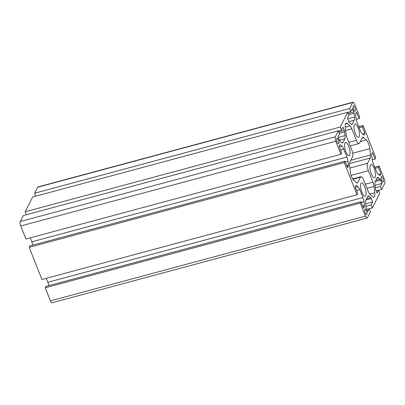 <?xml version="1.0" encoding="UTF-8"?>
<svg xmlns="http://www.w3.org/2000/svg" width="405" height="405" viewBox="0 0 405 405"><rect width="100%" height="100%" fill="white"/><g stroke="black" fill="none" stroke-linecap="round" stroke-linejoin="round"><path stroke-width="0.61" d="M355.231 111.021A2.87 0.921 -105.1 0 1 354.977 111.264A2.87 0.921 -105.1 0 1 353.479 109.203A2.87 0.921 -105.1 0 1 353.226 105.963A2.87 0.921 -105.1 0 1 353.484 105.72A2.87 0.921 -105.1 0 1 354.977 107.781A2.87 0.921 -105.1 0 1 355.231 111.021M383.277 181.86A2.87 0.921 -105.1 0 1 383.024 182.103A2.87 0.921 -105.1 0 1 381.525 180.043A2.87 0.921 -105.1 0 1 381.277 176.803A2.87 0.921 -105.1 0 1 381.53 176.56A2.87 0.921 -105.1 0 1 383.029 178.62A2.87 0.921 -105.1 0 1 383.277 181.86M338.793 143.461A2.87 0.921 -105.1 0 1 338.539 143.704A2.87 0.921 -105.1 0 1 337.041 141.644A2.87 0.921 -105.1 0 1 336.788 138.404A2.87 0.921 -105.1 0 1 337.046 138.161A2.87 0.921 -105.1 0 1 338.539 140.226A2.87 0.921 -105.1 0 1 338.793 143.461M345.612 123.702A6.89 2.212 -105.1 0 1 346.224 123.12A6.89 2.212 -105.1 0 1 347.333 123.53L350.082 125.945A5.741 1.843 -105.1 0 1 351.824 128.831L356.375 140.317A5.741 1.843 74.9 0 0 359.038 143.547A5.741 1.843 74.9 0 0 359.549 143.061L362.217 137.801A5.741 1.843 -105.1 0 1 362.728 137.315A5.741 1.843 -105.1 0 1 363.614 137.629L366.358 139.953A6.89 2.212 -105.1 0 1 369.78 148.605L370.479 154.958A5.741 1.843 -105.1 0 1 370.231 158.041L367.563 163.301A5.741 1.843 74.9 0 0 368.393 170.677L372.939 182.164A5.741 1.843 -105.1 0 1 374.007 186.381L374.746 192.77A6.89 2.212 -105.1 0 1 373.845 197.144A6.89 2.212 -105.1 0 1 372.737 196.734L369.988 194.319A5.741 1.843 -105.1 0 1 368.241 191.433L363.695 179.947A5.741 1.843 74.9 0 0 361.032 176.717A5.741 1.843 74.9 0 0 360.521 177.203L357.853 182.463A5.741 1.843 -105.1 0 1 357.342 182.949A5.741 1.843 -105.1 0 1 356.451 182.635L353.712 180.311A6.89 2.212 -105.1 0 1 350.29 171.659L349.591 165.306A5.741 1.843 -105.1 0 1 349.839 162.223L352.507 156.963A5.741 1.843 74.9 0 0 351.677 149.587L347.131 138.1A5.741 1.843 -105.1 0 1 346.062 133.883L345.323 127.494A6.89 2.212 -105.1 0 1 345.612 123.702M366.839 214.301A2.87 0.921 -105.1 0 1 366.586 214.544A2.87 0.921 -105.1 0 1 365.087 212.483A2.87 0.921 -105.1 0 1 364.839 209.243A2.87 0.921 -105.1 0 1 365.092 209A2.87 0.921 -105.1 0 1 366.586 211.061A2.87 0.921 -105.1 0 1 366.839 214.301M375.146 177.172A6.89 2.212 -105.1 0 1 374.534 177.755A6.89 2.212 -105.1 0 1 370.945 172.803A6.89 2.212 -105.1 0 1 370.342 165.032A6.89 2.212 -105.1 0 1 370.955 164.45A6.89 2.212 -105.1 0 1 374.544 169.401A6.89 2.212 -105.1 0 1 375.146 177.172M365.755 195.711A6.89 2.212 -105.1 0 1 365.143 196.293A6.89 2.212 -105.1 0 1 361.554 191.342A6.89 2.212 -105.1 0 1 360.946 183.566A6.89 2.212 -105.1 0 1 361.564 182.989A6.89 2.212 -105.1 0 1 365.148 187.94A6.89 2.212 -105.1 0 1 365.755 195.711M349.728 155.231A6.89 2.212 -105.1 0 1 349.115 155.814A6.89 2.212 -105.1 0 1 345.526 150.862A6.89 2.212 -105.1 0 1 344.918 143.092A6.89 2.212 -105.1 0 1 345.536 142.509A6.89 2.212 -105.1 0 1 349.125 147.46A6.89 2.212 -105.1 0 1 349.728 155.231M359.124 136.698A6.89 2.212 -105.1 0 1 358.506 137.275A6.89 2.212 -105.1 0 1 354.917 132.329A6.89 2.212 -105.1 0 1 354.314 124.553A6.89 2.212 -105.1 0 1 354.927 123.97A6.89 2.212 -105.1 0 1 358.516 128.922A6.89 2.212 -105.1 0 1 359.124 136.698M341.476 130.056L340.276 127.023L347.743 112.286L348.943 115.319L347.439 118.285L348.776 121.662A1.838 0.587 74.9 0 0 349.343 122.593L350.973 124.001A5.741 1.843 74.9 0 0 351.879 124.325A5.741 1.843 74.9 0 0 352.391 123.844L354.233 120.199A5.741 1.843 74.9 0 0 354.476 117.08L354.051 113.294A1.838 0.587 74.9 0 0 353.707 111.932L352.37 108.555L350.867 111.522L349.667 108.484L352.694 102.505A3.442 1.104 -105.1 0 1 353.003 102.217A3.442 1.104 -105.1 0 1 354.603 104.151L359.772 117.207L359.068 118.594L356.501 112.119L355.717 113.668A1.838 0.587 74.9 0 0 355.641 114.666L356.066 118.452A5.741 1.843 74.9 0 0 357.139 122.71L360.288 130.658A5.741 1.843 74.9 0 0 362.05 133.559L363.68 134.966A1.838 0.587 74.9 0 0 363.968 135.073A1.838 0.587 74.9 0 0 364.135 134.916L364.915 133.372L362.353 126.897L363.057 125.504L375.8 157.687L375.096 159.074L372.529 152.599L371.744 154.143A1.838 0.587 74.9 0 0 371.668 155.145L372.094 158.932A5.741 1.843 74.9 0 0 373.167 163.19L376.316 171.138A5.741 1.843 74.9 0 0 378.078 174.039L379.708 175.446A1.838 0.587 74.9 0 0 379.996 175.552A1.838 0.587 74.9 0 0 380.158 175.395L380.943 173.851L378.381 167.371L379.085 165.984L384.254 179.035A3.442 1.104 -105.1 0 1 384.75 183.465L381.723 189.444L380.518 186.406L382.021 183.44L380.685 180.063A1.838 0.587 74.9 0 0 380.123 179.137L378.488 177.729A5.741 1.843 74.9 0 0 377.587 177.4A5.741 1.843 74.9 0 0 377.075 177.886L375.227 181.526A5.741 1.843 74.9 0 0 374.984 184.645L375.41 188.431A1.838 0.587 74.9 0 0 375.754 189.793L377.09 193.175L378.594 190.208L379.794 193.241L372.327 207.978L371.127 204.945L372.63 201.979L371.289 198.602A1.838 0.587 74.9 0 0 370.727 197.675L369.097 196.263A5.741 1.843 74.9 0 0 368.191 195.939A5.741 1.843 74.9 0 0 367.679 196.42L365.837 200.065A5.741 1.843 74.9 0 0 365.588 203.183L366.019 206.97A1.838 0.587 74.9 0 0 366.358 208.332L367.694 211.709L369.198 208.742L370.403 211.78L367.37 217.758A3.442 1.104 -105.1 0 1 367.067 218.052A3.442 1.104 -105.1 0 1 365.467 216.113L360.298 203.057L361.002 201.67L363.563 208.145L364.348 206.601A1.838 0.587 74.9 0 0 364.429 205.598L364.004 201.811A5.741 1.843 74.9 0 0 362.931 197.554L359.782 189.606A5.741 1.843 74.9 0 0 358.02 186.705L356.39 185.298A1.838 0.587 74.9 0 0 356.101 185.191A1.838 0.587 74.9 0 0 355.934 185.348L355.15 186.892L357.716 193.372L357.013 194.759L41.943 279.496L29.2 247.313L29.904 245.926L344.974 161.19L347.541 167.665L348.32 166.121A1.838 0.587 74.9 0 0 348.401 165.119L347.976 161.332A5.741 1.843 74.9 0 0 346.903 157.074L343.754 149.126A5.741 1.843 74.9 0 0 341.992 146.225L340.362 144.818A1.838 0.587 74.9 0 0 340.073 144.712A1.838 0.587 74.9 0 0 339.906 144.869L339.127 146.413L341.688 152.893L340.985 154.28L25.915 239.016L20.746 225.965A3.442 1.104 -105.1 0 1 20.25 221.535L23.277 215.556L338.347 130.82L339.552 133.858L338.048 136.824L339.385 140.201A1.838 0.587 74.9 0 0 339.947 141.127L341.577 142.535A5.741 1.843 74.9 0 0 342.483 142.864A5.741 1.843 74.9 0 0 342.994 142.383L344.842 138.738A5.741 1.843 74.9 0 0 345.085 135.619L344.66 131.833A1.838 0.587 74.9 0 0 344.316 130.471L342.979 127.094L341.476 130.056L338.377 130.891M379.085 165.984L374.736 167.154M378.381 167.371L375.167 168.237M380.943 173.851L378.589 174.484M375.096 159.074L372.225 159.848M363.057 125.504L358.708 126.674M362.353 126.897L359.139 127.757M364.915 133.372L362.561 134.004M359.068 118.594L356.197 119.369M349.667 108.484L34.597 193.22L37.63 187.242A3.442 1.104 -105.1 0 1 37.933 186.948L353.003 102.217M35.772 196.187L34.597 193.22M350.867 111.522L347.768 112.352M347.743 112.286L32.673 197.022L25.206 211.759L340.276 127.023M26.381 214.726L25.206 211.759M340.985 154.28L335.816 141.229A3.442 1.104 -105.1 0 1 335.32 136.799L338.347 130.82M32.775 245.152A5.741 1.843 74.9 0 0 31.833 241.81L30.264 237.846M357.013 194.759L344.27 162.577L29.2 247.313M344.27 162.577L344.974 161.19M48.803 285.631A5.741 1.843 74.9 0 0 47.861 282.29L46.291 278.326M361.002 201.67L45.932 286.406L45.228 287.793L360.298 203.057M367.067 218.052L51.997 302.783A3.442 1.104 -105.1 0 1 50.397 300.849L45.228 287.793M369.198 208.742L366.778 209.395M372.63 201.979L365.664 203.852M371.127 204.945L365.943 206.337M372.327 207.978L369.228 208.813M378.594 190.208L376.174 190.856M382.021 183.44L375.06 185.313M380.518 186.406L375.339 187.798M381.723 189.444L378.619 190.274M347.333 123.53L345.475 124.031M356.39 185.298L355.894 185.429M340.362 144.818L339.866 144.95M380.158 175.395L379.779 175.502M364.135 134.916L363.751 135.022M352.694 102.505L37.63 187.242M353.707 111.932L348.189 113.415M354.051 113.294L348.71 114.731M354.476 117.08L347.687 118.908M354.233 120.199L348.781 121.667M352.391 123.844L351.191 124.163M344.316 130.471L338.798 131.954M344.66 131.833L339.314 133.265M345.085 135.619L338.291 137.447M344.842 138.738L339.385 140.206M342.994 142.383L341.8 142.702M335.32 136.799L20.25 221.535M335.816 141.229L20.746 225.965M341.992 146.225L339.334 146.939M343.754 149.126L340.539 149.987M346.903 157.074L31.833 241.81M347.976 161.332L345.313 162.051M348.401 165.119L346.71 165.574M348.32 166.121L347.06 166.46M358.02 186.705L355.362 187.419M359.782 189.606L356.567 190.466M362.931 197.554L47.861 282.29M364.004 201.811L361.341 202.525M364.429 205.598L362.738 206.054M364.348 206.601L363.088 206.94M365.467 216.113L50.397 300.849M369.097 196.263L367.548 196.683M370.727 197.675L366.464 198.82M371.289 198.602L365.831 200.07M378.488 177.729L376.939 178.144M380.123 179.137L375.855 180.281M380.685 180.063L375.222 181.531M374.746 192.77L369.775 194.111M374.007 186.381L366.991 188.269M372.939 182.164L365.381 184.199M368.393 170.677L351.064 175.34M367.563 163.301L349.895 168.055M370.231 158.041L349.535 163.605M370.479 154.958L350.846 160.238M369.78 148.605L352.664 153.206M366.358 139.953L360.298 141.583M363.614 137.629L362.095 138.039M356.375 140.317L348.811 142.352M351.824 128.831L345.667 130.486M350.082 125.945L345.298 127.236M357.853 182.463L356.653 182.787M360.521 177.203L352.826 179.273M359.038 143.547L350.224 145.916M361.032 176.717L352.639 178.975"/></g></svg>
